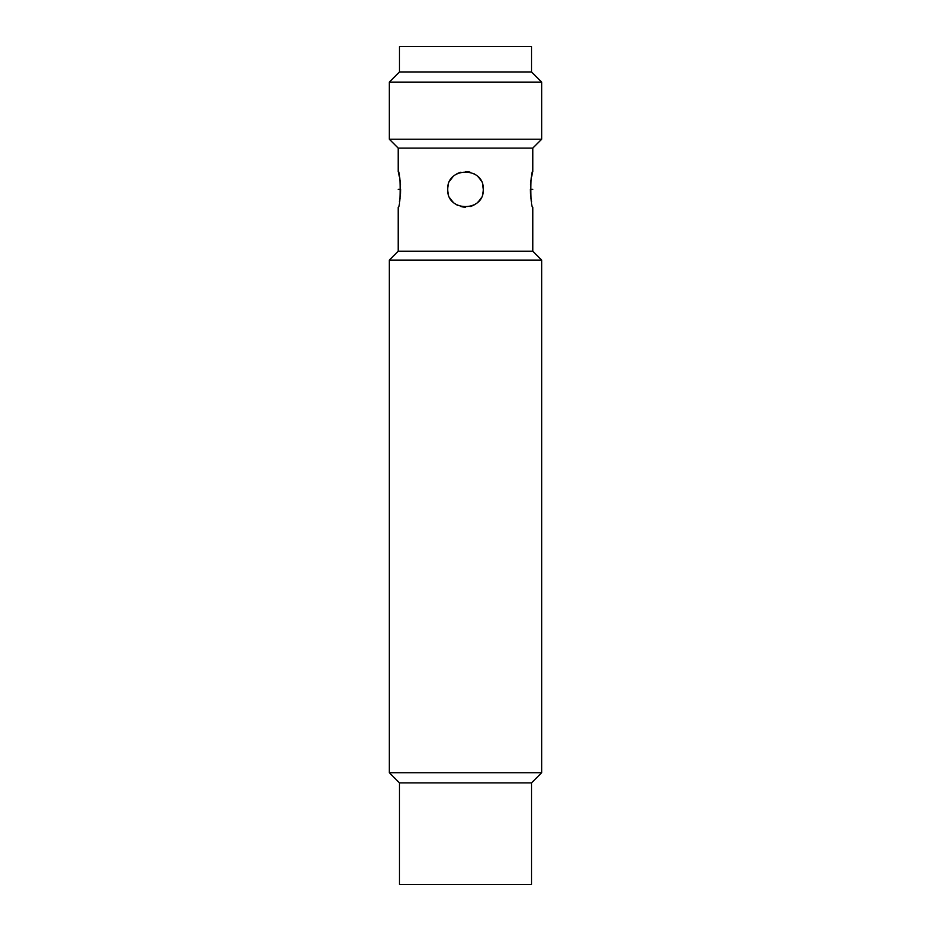 <?xml version="1.0" encoding="UTF-8"?>
<svg xmlns="http://www.w3.org/2000/svg" width="931" height="931" viewBox="0 0 931 931"><rect width="100%" height="100%" fill="white"/><g stroke="black" fill="none" stroke-linecap="round" stroke-linejoin="round"><path stroke-width="1.4" d="M541.667 772.73L531.52 782.89L399.48 782.89L389.333 772.73L541.667 772.73L541.667 260.098L532.788 251.207L532.788 207.148C530.205 208.265 530.193 170.501 532.788 171.595L532.788 148.11L541.667 139.231L541.667 82.103L531.52 71.943L531.52 46.55L399.48 46.55L399.48 71.943L531.52 71.943M531.52 782.89L531.52 884.45L399.48 884.45L399.48 782.89M389.333 772.73L389.333 260.098L541.667 260.098M389.333 260.098L398.212 251.207L532.788 251.207M398.212 251.207L398.212 207.148C400.796 208.276 400.807 170.501 398.212 171.595L398.212 148.11L532.788 148.11M448.323 184.827A17.77 17.77 0 0 0 447.73 189.377C446.612 166.451 484.399 166.463 483.27 189.377C484.388 212.291 446.612 212.291 447.73 189.377A17.77 17.77 0 0 0 448.311 193.916M450.092 198.233A17.77 17.77 0 0 0 452.932 201.934M456.621 204.773A17.77 17.77 0 0 0 457.587 205.286M460.903 206.542A17.77 17.77 0 0 0 465.488 207.148M470.085 206.542A17.77 17.77 0 0 0 474.379 204.773M478.069 201.934A17.77 17.77 0 0 0 480.908 198.233M482.677 193.927A17.77 17.77 0 0 0 482.689 184.827L483.27 189.377M480.291 179.52L480.908 180.521A17.77 17.77 0 0 0 478.069 176.809M474.379 173.969A17.77 17.77 0 0 0 473.67 173.585M470.097 172.2A17.77 17.77 0 0 0 465.512 171.595M460.915 172.2A17.77 17.77 0 0 0 456.621 173.981L457.493 173.503M452.932 176.809A17.77 17.77 0 0 0 450.092 180.509L452.792 176.948M399.399 201.934L400.004 198.256M400.446 193.962L400.609 189.377L398.212 189.377M400.446 184.792L400.004 180.498M399.399 176.809L398.212 171.595M532.788 171.595L531.601 176.809M530.996 180.498L530.554 184.792M532.788 189.377L530.391 189.377L530.554 193.962M530.996 198.245L531.601 201.934M450.709 199.234L452.757 201.759M456.69 204.808L457.33 205.157M398.212 148.11L389.333 139.231L541.667 139.231M389.333 139.231L389.333 82.103L541.667 82.103M389.333 82.103L399.48 71.943"/></g></svg>

